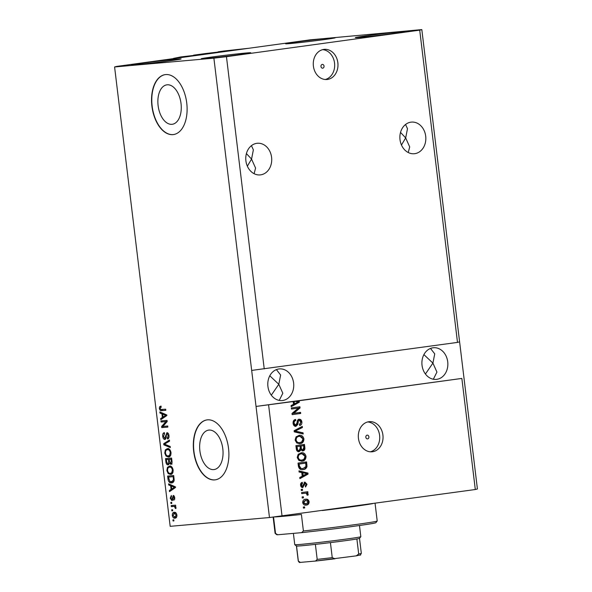 <?xml version="1.0" encoding="UTF-8"?>
<svg xmlns="http://www.w3.org/2000/svg" width="592" height="592" viewBox="0 0 592 592"><rect width="100%" height="100%" fill="white"/><g stroke="black" fill="none" stroke-linecap="round" stroke-linejoin="round"><path stroke-width="0.89" d="M173.5 58.401L180.678 56.95L205.439 54.057L193.643 55.167L205.135 53.591L229.903 50.697L218.1 51.807L223.85 51.016L248.795 48.27L173.523 58.608M218.1 51.807L218.167 52.311M193.643 55.167L193.702 55.67M181.034 103.541A19.906 11.5 -97.8 0 0 166.863 84.841A19.906 11.5 -97.8 0 0 158.108 105.576A19.906 11.5 -97.8 0 0 172.279 124.276A19.906 11.5 -97.8 0 0 181.034 103.541M222.814 448.825A19.906 11.5 -97.8 0 0 208.643 430.118A19.906 11.5 -97.8 0 0 199.889 450.852A19.906 11.5 -97.8 0 0 214.06 469.56A19.906 11.5 -97.8 0 0 222.814 448.825M228.527 448.329A30.251 17.479 -97.8 0 0 206.993 419.906A30.251 17.479 -97.8 0 0 193.688 451.415A30.251 17.479 -97.8 0 0 215.222 479.846A30.251 17.479 -97.8 0 0 228.527 448.329M207.119 419.883A30.251 17.479 -97.8 0 0 193.932 451.385A30.251 17.479 -97.8 0 0 215.347 479.823M186.746 103.045A30.251 17.479 -97.8 0 0 165.212 74.622A30.251 17.479 -97.8 0 0 151.907 106.138A30.251 17.479 -97.8 0 0 173.441 134.562A30.251 17.479 -97.8 0 0 186.746 103.045M165.331 74.607A30.251 17.479 -97.8 0 0 152.151 106.101A30.251 17.479 -97.8 0 0 173.567 134.547M324.039 66.089A1.887 1.539 84.9 0 0 320.975 66.511A1.887 1.539 84.9 0 0 324.039 66.089M337.854 62.752A15.126 12.343 84.9 0 0 324.29 49.365A15.126 12.343 84.9 0 0 313.397 66.112A15.126 12.343 84.9 0 0 326.962 79.498A15.126 12.343 84.9 0 0 337.854 62.752M325.297 79.506A15.126 12.343 84.9 0 0 334.547 63.048A15.126 12.343 84.9 0 0 322.647 49.647M368.897 436.815A1.887 1.539 84.9 0 0 365.841 437.236A1.887 1.539 84.9 0 0 368.897 436.815M382.913 435.053A15.126 12.343 84.9 0 0 369.341 421.667A15.126 12.343 84.9 0 0 358.449 438.413A15.126 12.343 84.9 0 0 372.013 451.8A15.126 12.343 84.9 0 0 382.913 435.053M370.348 451.807A15.126 12.343 84.9 0 0 379.598 435.349A15.126 12.343 84.9 0 0 367.699 421.948M425.7 136.153A15.88 12.957 84.9 0 0 411.455 122.1A15.88 12.957 84.9 0 0 400.014 139.682A15.88 12.957 84.9 0 0 414.259 153.735A15.88 12.957 84.9 0 0 425.7 136.153M400.525 132.401L405.668 137.929L407.488 128.679L405.55 124.49M271.587 157.324A15.88 12.957 84.9 0 0 257.342 143.264A15.88 12.957 84.9 0 0 245.902 160.846A15.88 12.957 84.9 0 0 260.147 174.906A15.88 12.957 84.9 0 0 271.587 157.324M246.413 153.572L251.548 159.093L253.369 149.843L251.437 145.662M447.722 361.801A15.88 12.957 84.9 0 0 433.477 347.741A15.88 12.957 84.9 0 0 422.037 365.331A15.88 12.957 84.9 0 0 436.282 379.383A15.88 12.957 84.9 0 0 447.722 361.801M423.902 354.615L432.915 363.111L434.735 353.861L430.517 348.444M293.61 382.965A15.88 12.957 84.9 0 0 279.365 368.912A15.88 12.957 84.9 0 0 267.924 386.495A15.88 12.957 84.9 0 0 282.169 400.547A15.88 12.957 84.9 0 0 293.61 382.965M269.789 375.787L278.802 384.282L280.623 375.025L276.397 369.608M400.288 31.835A24.96 0.57 173.1 0 1 404.884 31.613A24.96 0.57 173.1 0 1 387.686 34.232A24.96 0.57 173.1 0 1 359.921 37.377A24.96 0.57 173.1 0 1 355.326 37.607A24.96 0.57 173.1 0 1 372.531 34.98A24.96 0.57 173.1 0 1 400.288 31.835M246.176 53.006A24.96 0.57 173.1 0 1 250.764 52.777A24.96 0.57 173.1 0 1 233.566 55.404A24.96 0.57 173.1 0 1 205.809 58.549A24.96 0.57 173.1 0 1 201.213 58.771A24.96 0.57 173.1 0 1 218.411 56.151A24.96 0.57 173.1 0 1 246.176 53.006M176.483 59.178A24.96 0.57 173.1 0 1 181.078 58.956A24.96 0.57 173.1 0 1 163.88 61.575A24.96 0.57 173.1 0 1 136.123 64.72A24.96 0.57 173.1 0 1 131.528 64.95A24.96 0.57 173.1 0 1 148.725 62.323A24.96 0.57 173.1 0 1 176.483 59.178M330.602 38.014A24.96 0.57 173.1 0 1 335.198 37.784A24.96 0.57 173.1 0 1 317.993 40.411A24.96 0.57 173.1 0 1 290.235 43.556A24.96 0.57 173.1 0 1 285.64 43.786A24.96 0.57 173.1 0 1 302.845 41.159A24.96 0.57 173.1 0 1 330.602 38.014M279.217 400.399L282.828 393.243L278.802 384.282L271.306 395.175M433.337 379.235L436.94 372.079L432.915 363.111L425.426 374.011M254.123 173.693L255.574 168.061L251.548 159.093L247.352 166.182M408.243 152.529L409.694 146.897L405.668 137.929L401.465 145.018M457.498 342.398L251.674 370.414L269.478 517.534L170.178 526.332L114.589 66.963L116.698 66.415L309.956 39.871L421.822 29.6L459.607 341.85L457.498 342.398L419.713 30.148L226.455 56.684L264.239 368.942M226.455 56.684L213.89 58.157L251.674 370.414M421.822 29.6L419.713 30.148M461.856 378.429L256.04 406.438L293.306 401.531L293.595 403.899L294.461 403.818L298.398 401.776L294.794 401.332L461.856 378.429L475.302 489.517L269.478 517.534M268.605 404.972L282.044 516.061M298.279 400.895L299.226 401.124L299.352 402.19L291.197 406.719L291.057 405.587L293.506 404.314L293.173 401.591M298.294 408.103L291.479 409.042L291.345 407.947L299.907 406.771L300.048 407.94L293.758 413.305L300.581 412.372L300.714 413.46L292.152 414.637L292.011 413.468L298.294 408.103L291.471 408.998M295.815 426.336L295.993 426.321C294.35 426.344 293.388 425.359 293.099 423.354C292.944 421.127 293.765 419.824 295.563 419.439L295.808 420.52C294.564 420.831 294.002 421.763 294.106 423.31L295.83 425.234L297.132 422.385C297.154 420.646 297.82 419.595 299.145 419.225C300.669 419.18 301.572 420.091 301.861 421.955C302.016 423.961 301.298 425.16 299.693 425.537L299.448 424.457L300.862 422.126L299.256 420.32L298.427 420.786L297.835 424.42L295.889 426.329M294.727 419.691L294.934 420.594C293.699 420.905 293.129 421.837 293.24 423.384L294.875 425.315L295.83 425.234M298.494 420.387L297.554 420.86L298.427 420.786M303.2 433.973L294.239 431.842L294.098 430.717L302.283 426.395L302.416 427.52L295.164 431.08L303.06 432.841L303.2 433.973M298.901 435.357C301.432 434.876 303.097 436.06 303.911 438.901C303.807 441.817 302.512 443.401 300.011 443.667L296.807 443.016L295.127 440.108L296.089 436.822L299.308 435.312M301.01 452.821C303.541 452.347 305.213 453.531 306.02 456.373C305.923 459.281 304.621 460.872 302.127 461.131L298.923 460.487L297.236 457.572L298.205 454.293L301.417 452.784M301.765 472.564L299.093 472.002L298.96 470.862L307.929 473.045L308.055 474.111L299.9 478.647L299.759 477.507L302.209 476.242L301.765 472.564M304.688 507.951L303.467 508.121L303.333 507.033L304.562 506.863L304.688 507.951L303.459 508.084M305.724 505.146L306.33 505.094C304.495 505.487 303.282 504.665 302.69 502.608C302.764 500.499 303.726 499.367 305.553 499.234C307.366 498.864 308.558 499.692 309.135 501.727C309.068 503.814 308.136 504.939 306.33 505.094L305.99 505.131M303.467 497.857L302.246 498.02L302.112 496.932L303.333 496.762L303.467 497.857L302.238 497.983M304.947 493.21L301.72 493.654L301.587 492.566L307.81 491.708L307.944 492.803L306.952 492.936L308.21 494.076L308.003 495.149L307.063 494.868L306.242 493.232L304.947 493.21M302.556 490.346L301.335 490.516L301.202 489.429L302.431 489.258L302.556 490.346L301.335 490.472M302.69 487.549L302.904 487.527C301.594 487.586 300.825 486.816 300.581 485.218C300.462 483.671 301.025 482.717 302.268 482.339L302.512 483.42L301.483 485.174L302.616 486.454L304.961 482.11L307.026 484.293L305.546 487.024L305.309 485.951L306.145 484.448L305.213 483.183L302.778 487.542M302.468 469.656L303.208 469.589C300.692 470.122 299.086 468.99 298.39 466.185L298.02 463.085L306.582 461.908L306.982 466.563C306.308 468.501 305.05 469.508 303.208 469.589L302.801 469.634M298.901 451.711L299.197 451.689C297.517 451.829 296.555 450.882 296.296 448.854L295.904 445.621L304.466 444.444L304.858 447.7C305.065 449.469 304.466 450.527 303.052 450.875L301.121 449.95L299.027 451.703M165.93 421.6L161.076 422.029L160.943 420.934L167.04 420.394L167.181 421.556L162.859 426.425L167.721 425.996L167.854 427.084L161.757 427.624L161.616 426.455L165.93 421.6L167.151 421.43L161.076 422.029M164.902 439.486C163.732 439.39 163.007 438.339 162.726 436.334C162.541 434.114 163.089 432.878 164.361 432.634L164.576 433.721L163.451 436.363L164.754 438.391L166.922 432.685C168.01 432.745 168.69 433.714 168.964 435.586C169.149 437.592 168.668 438.716 167.529 438.975L167.321 437.888L168.254 435.682L167.04 433.781L166.463 434.173L166.167 437.732L164.902 439.486M170.333 447.596L163.836 444.829L163.703 443.704L169.416 440.019L169.556 441.144L164.472 444.141L170.2 446.464L170.333 447.596M164.754 453.087L165.338 449.898L167.299 448.655C169.097 448.366 170.333 449.661 171.014 452.532C171.044 455.411 170.163 456.891 168.38 456.972L166.063 456.092L164.754 453.087L165.464 452.984M166.87 470.551L167.447 467.369L169.416 466.119C171.214 465.83 172.45 467.125 173.123 470.004C173.153 472.882 172.279 474.362 170.496 474.436L168.172 473.563L166.87 470.551L167.58 470.455M172.701 510.8L171.828 510.874L171.695 509.779L172.568 509.705L172.701 510.8M175.262 518.141L175.003 518.178C173.693 518.437 172.797 517.526 172.302 515.454C172.287 513.36 172.931 512.317 174.24 512.317C175.528 512.08 176.416 512.99 176.897 515.047C176.919 517.112 176.283 518.155 175.003 518.178L175.151 518.163M159.359 408.473L159.588 406.793L160.98 406.038L161.194 407.118L160.077 408.458L160.669 409.509L165.686 409.205L165.819 410.3L161.683 410.663C160.558 410.974 159.781 410.249 159.359 408.473L160.069 408.376M213.89 58.157L114.589 66.963M170.629 485.743L168.698 484.989L168.557 483.849L175.062 486.668L175.188 487.734L169.497 491.634L169.364 490.494L171.073 489.414L170.629 485.743L171.85 485.573L169.919 484.818L168.698 484.989M171.961 500.654L170.215 498.198L171.325 495.467L171.539 496.555L170.859 498.22L171.717 499.574L172.087 499.285L173.241 495.437L174.803 497.746L173.833 500.351L174.174 497.842L173.463 496.518L171.961 500.654M171.806 503.429L170.94 503.503L170.807 502.416L171.673 502.334L171.806 503.429M173.619 506.441L171.317 506.641L171.184 505.553L175.617 505.161L175.75 506.249L175.047 506.315L175.987 507.536L175.876 508.587L175.188 508.232L174.544 506.552L173.619 506.441L174.84 506.271L171.317 506.641M173.922 520.893L173.049 520.975L172.916 519.88L173.789 519.806L173.922 520.893M171.932 482.843L171.562 482.894C169.778 483.242 168.587 481.999 167.995 479.172L167.617 476.072L173.715 475.531L174.166 480.179C173.745 482.043 172.879 482.954 171.562 482.894L171.776 482.872M168.15 464.846L168.069 464.861C166.877 464.875 166.152 463.869 165.893 461.841L165.501 458.608L171.599 458.06L171.998 461.323C172.205 463.085 171.806 464.091 170.814 464.343L169.393 463.284L168.121 464.853M161.927 413.823L159.995 413.068L159.855 411.928L166.359 414.748L166.485 415.813L160.795 419.706L160.661 418.574L162.371 417.493L161.927 413.823L163.148 413.653L161.216 412.898L159.995 413.068M475.302 489.517L477.411 488.97L459.607 341.85M160.58 407.296L160.809 406.623L159.588 406.793M165.812 410.241L161.683 410.663M162.904 410.5L160.943 409.575M169.919 484.818L169.874 484.419M170.651 490.842L170.585 490.331L169.364 490.494M170.585 490.331L172.294 489.251L171.073 489.414M171.902 485.965L171.85 485.573M171.739 488.992L172.968 488.822L175.713 487.09L172.605 485.869L171.384 486.039L171.739 488.992L174.492 487.26L171.384 486.039M174.499 486.705L173.278 486.868M175.121 487.172L174.492 487.26M170.844 498.109L170.215 498.198M172.938 499.404L171.717 499.574M172.96 499.167L172.087 499.285M173.56 496.51L173.878 495.622M174.795 499.108L173.626 499.263M174.803 497.754L174.174 497.842M174.455 496.385L173.463 496.518M172.575 500.366L171.858 499.552M171.806 503.385L170.94 503.503M172.538 506.478L172.413 505.442M175.75 506.219L175.047 506.315M175.979 508.121L175.188 508.232M175.957 507.374L175.18 507.485M175.269 506.456L174.544 506.552M175.765 506.382L174.84 506.271M173.915 520.856L173.049 520.975M172.931 515.366L172.302 515.454M173.648 513.612L174.751 512.317M175.691 518.015L174.129 517.038M175.054 517.06L176.771 516.72M176.29 513.286L175.373 513.271M176.89 514.988L176.261 515.077L174.248 513.419L175.469 513.257M175.602 513.242L174.381 513.405L172.938 515.425L174.825 517.09L176.179 516.905M174.825 517.09L176.261 515.077M172.694 510.755L171.828 510.874M168.705 479.076L167.995 479.172M168.979 477.034L168.846 475.961M172.331 482.739L170.096 481.614M172.657 481.636L173.952 481.17M173.841 476.567L168.461 477.1L169.897 481.518L172.849 481.614M173.841 476.59L168.461 477.1M174.063 478.432L173.36 478.528L173.138 476.686M174.174 479.927L173.419 480.031L173.36 478.528M171.436 481.807L173.419 480.031M168.439 467.628L168.676 467.199L167.447 467.369M168.676 467.199L170.637 465.948M171.717 474.273L169.401 473.393L168.172 473.563M172.931 472.601L170.378 473.348L171.702 472.764L172.413 470.078C171.88 467.872 170.925 466.918 169.534 467.214L170.548 467.073M172.028 467.214L170.637 467.058M173.123 469.981L172.413 470.078M170.755 467.044L169.534 467.214C168.217 467.258 167.566 468.346 167.58 470.477C168.098 472.631 169.031 473.585 170.378 473.348M172.857 472.608L171.702 472.764M171.606 473.178L170.644 473.311M166.863 459.562L166.737 458.497M172.035 464.172L170.614 463.114M170.156 463.173L169.393 463.284M168.72 464.631L167.699 463.765M169.712 459.311L166.345 459.636L166.818 462.848L167.936 463.765L169.342 463.566M167.987 463.758L169.186 463.595M171.732 459.118L169.201 459.377L169.623 462.374L170.577 463.255L171.983 463.055M171.724 459.096L169.201 459.377M170.577 463.255L171.236 461.005L171.021 459.222M169.712 459.274L166.345 459.636M167.936 463.765L168.727 461.457L168.483 459.444M166.322 450.157L166.559 449.735L165.338 449.898M166.559 449.735L168.52 448.484M169.601 456.802L167.284 455.929L166.063 456.092M170.814 455.13L168.269 455.877L169.593 455.3L170.304 452.606C169.771 450.408 168.809 449.454 167.418 449.742L168.431 449.602M169.911 449.742L168.52 449.594M171.007 452.51L170.304 452.606M168.646 449.58L167.418 449.742C166.1 449.794 165.449 450.882 165.464 453.013C165.982 455.159 166.922 456.114 168.269 455.877M170.74 455.137L169.593 455.3M169.49 455.707L168.528 455.84M170.244 446.871L165.057 444.659L163.836 444.829M164.968 443.874L163.703 443.704M164.924 443.534L169.49 440.589M163.436 436.237L162.726 436.334M164.065 433.943L164.458 433.129M166.078 438.206L164.754 438.391M166.988 433.788L167.529 432.789M168.631 438.191L168.542 437.725L167.321 437.888M168.964 435.586L168.254 435.682M168.357 433.61L167.04 433.781M165.538 439.22L164.643 438.398M162.297 421.859L162.178 420.831M167.847 427.024L161.757 427.624M162.978 427.454L162.837 426.284L161.616 426.455M162.837 426.284L167.151 421.43M161.216 412.898L161.165 412.498M161.942 418.921L161.882 418.403L160.661 418.574M161.882 418.403L163.592 417.323L162.371 417.493M163.192 414.045L163.148 413.653M163.037 417.071L164.265 416.901L167.011 415.17L163.903 413.949L162.682 414.119L163.037 417.071L165.79 415.332L162.682 414.119M165.797 414.785L164.576 414.948M166.419 415.251L165.79 415.332M303.696 506.981L303.822 508.032M304.688 499.308C306.493 498.938 307.692 499.774 308.262 501.801L309.135 501.727M308.262 501.801C308.195 503.888 307.263 505.013 305.457 505.168M305.257 500.366L302.712 502.593L305.265 504.088M308.247 501.816L305.694 500.321L303.578 502.519L306.138 504.007L308.247 501.816M305.021 504.11L306.138 504.007M302.712 502.593L303.578 502.519M302.468 496.88L302.601 497.931M306.945 491.826L307.07 492.877L307.944 492.803M306.079 493.018L307.337 494.15L308.21 494.076M307.337 494.15L307.13 495.23M304.073 493.291L301.713 493.617M301.565 489.377L301.691 490.428M301.469 482.732L301.639 483.494L302.512 483.42M301.639 483.494L300.61 485.248L301.483 485.174M300.61 485.248L301.75 486.535L302.616 486.454M304.088 482.191L306.153 484.367L307.026 484.293M306.153 484.367L305.479 486.713M304.739 483.605L303.866 483.679L305.213 483.183M303.866 483.679L302.031 487.601M298.997 471.165L307.929 473.045M307.056 473.119L307.181 474.185L308.055 474.111M307.181 474.185L299.855 478.262M302.808 472.786L301.935 472.867L302.297 475.82L307.1 473.704L302.808 472.786L303.163 475.739M305.716 462.026L306.108 466.644L306.982 466.563M306.108 466.644C305.435 468.575 304.177 469.589 302.334 469.663M300.07 468.442L303.082 468.494L305.946 466.496L305.709 463.136L298.279 464.121L298.509 465.993L300.07 468.442L302.216 468.568M305.709 463.136L299.152 464.039L299.374 465.911L300.943 468.361M298.279 464.121L299.152 464.039M301.861 468.612L303.082 468.494M298.509 465.993L299.374 465.911M300.943 452.836L305.154 456.454L306.02 456.373M305.154 456.454C305.05 459.362 303.755 460.946 301.254 461.212M297.369 457.505L298.235 457.431C298.856 459.555 300.122 460.421 302.016 460.036L303.896 459.318L305.021 456.521C304.384 454.345 303.089 453.479 301.128 453.916L300.262 453.997C298.412 454.182 297.443 455.352 297.369 457.505C297.991 459.629 299.249 460.502 301.15 460.117M300.262 453.997L301.128 453.916C299.278 454.101 298.316 455.27 298.235 457.431M300.817 460.154L302.016 460.036M303.6 444.562L303.992 447.774C304.192 449.543 303.592 450.601 302.186 450.956M298.324 451.763L300.248 450.031L301.121 449.95M296.666 449.861L299.056 450.593L300.285 448.174L300.04 446.161L296.163 446.649L296.666 449.861L298.916 450.608M299.056 450.593L298.183 450.675M300.61 449.091L302.786 449.809L303.814 447.456L303.6 445.672L300.166 446.102L300.61 449.091L302.608 449.824M302.786 449.809L301.913 449.883M303.6 445.672L301.039 446.02L301.483 449.01M300.166 446.102L301.039 446.02M300.04 446.161L297.036 446.568L297.532 449.779M296.163 446.649L297.036 446.568M296.429 448.817L297.295 448.736M298.827 435.364L303.037 438.983L303.911 438.901M303.037 438.983C302.941 441.891 301.639 443.482 299.138 443.741M295.253 440.034L296.126 439.96C296.747 442.083 298.005 442.949 299.907 442.572L301.787 441.847L302.912 439.049C302.268 436.874 300.973 436.008 299.019 436.452L298.146 436.526C296.296 436.711 295.334 437.88 295.253 440.034C295.874 442.157 297.132 443.031 299.034 442.646M298.146 436.526L299.019 436.452C297.169 436.63 296.2 437.806 296.126 439.96M298.708 442.683L299.907 442.572M301.454 426.832L301.55 427.594L302.416 427.52M301.55 427.594L295.164 431.08M294.291 431.161L303.06 432.841M302.194 432.915L302.29 433.758M294.934 420.594L295.808 420.52M293.24 423.384L294.106 423.31M294.964 425.308L295.689 425.241M298.272 419.306C299.796 419.254 300.699 420.165 300.988 422.029L301.861 421.955M300.988 422.029L299.648 425.337M297.554 420.86L296.969 424.494L297.835 424.42M296.969 424.494L295.119 426.395M299.041 406.896L299.175 408.014L300.048 407.94M299.175 408.014L292.892 413.386L293.758 413.305M299.715 412.491L299.848 413.542L300.714 413.46M299.848 413.542L292.152 414.592M297.406 400.969L299.226 401.124M298.353 401.198L298.479 402.264L299.352 402.19M298.479 402.264L291.153 406.341M293.306 401.531L294.18 401.457L294.461 403.818M294.18 401.457L295.667 401.25M303.4 530.972A51.43 1.169 -6.9 0 0 377.2 521.019L375.883 522.699A49.913 1.132 173.1 0 1 301.617 532.645L303.4 530.972L301.402 514.455A51.43 1.169 173.1 0 1 282.569 516.365A51.43 1.169 173.1 0 1 274.607 516.927M273.134 517.105L275.102 533.348A51.43 1.169 -6.9 0 0 275.117 533.37A51.43 1.169 -6.9 0 0 275.524 533.444L273.541 517.053M377.2 521.019A51.43 1.169 -6.9 0 0 377.208 520.99L375.069 503.281M275.524 533.444L277.67 534.768A49.913 1.132 173.1 0 1 276.804 534.687L275.117 533.37M277.67 534.768L301.617 532.645M360.824 536.7L359.499 538.38A31.761 0.718 173.1 0 1 356.88 538.972A31.761 0.718 173.1 0 1 330.425 542.605A31.761 0.718 173.1 0 1 315.381 544.366A31.761 0.718 173.1 0 1 302.29 545.706A31.761 0.718 173.1 0 1 296.533 546.039A31.761 0.718 173.1 0 1 296.451 546.009L294.764 544.692A33.278 0.755 -6.9 0 0 300.884 544.374A33.278 0.755 -6.9 0 0 337.536 540.23A33.278 0.755 -6.9 0 0 360.824 536.7A33.278 0.755 -6.9 0 0 360.824 536.678L359.477 525.511M293.388 533.377L294.757 544.677A33.278 0.755 -6.9 0 0 294.764 544.692M356.317 555.836L358.7 553.986A31.761 0.718 -6.9 0 0 361.327 553.372C359.189 556.376 363.155 554.06 356.443 555.821L315.551 561.046L300.359 562.393L298.353 561.053L296.533 546.039M315.551 561.046L317.194 559.381A31.761 0.718 -6.9 0 0 332.238 557.62L334.991 558.767M315.381 544.366L317.194 559.381M296.444 546.002L298.257 561.009C299.056 562.348 299.663 562.807 300.063 562.4L300.359 562.393M356.88 538.972L358.7 553.986M330.425 542.605L332.238 557.62M174.536 487.801L173.308 487.963M173.034 498.124L172.205 498.235M166.604 461.745L165.893 461.841M171.946 460.909L171.236 461.005M169.438 461.36L168.727 461.457M166.263 435.571L165.59 435.668M165.834 415.873L164.606 416.043M303.659 484.952L304.532 484.878M306.064 464.949L306.937 464.868M303.992 447.774L304.858 447.7M300.403 448.026L301.269 447.952M295.593 430.554L296.459 430.473M295.697 431.435L296.57 431.353M297.191 422.607L298.057 422.533M372.745 503.6A51.43 1.169 173.1 0 1 322.307 510.526M334.843 558.789A30.251 0.688 173.1 0 1 315.662 561.031M359.507 538.372L361.327 553.372"/></g></svg>
